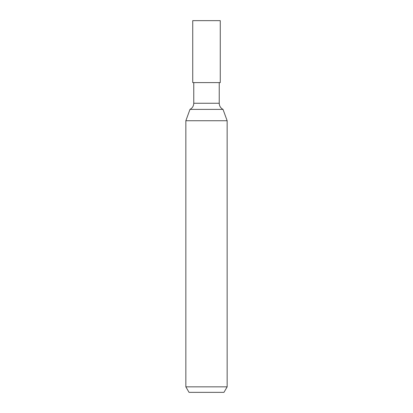 <?xml version="1.0" encoding="UTF-8"?>
<svg xmlns="http://www.w3.org/2000/svg" width="413" height="413" viewBox="0 0 413 413"><rect width="100%" height="100%" fill="white"/><g stroke="black" fill="none" stroke-linecap="round" stroke-linejoin="round"><path stroke-width="0.62" d="M206.5 109.399L223.02 109.399C220.604 108.061 219.339 106.012 219.236 103.25L193.764 103.25C193.661 106.012 192.396 108.061 189.98 109.399L206.5 109.399M189.98 109.399L185.855 120.735L227.145 120.735L227.15 386.842L185.85 386.842L189.03 392.35L223.97 392.35L227.15 386.842M185.85 386.842L185.85 120.735L227.15 120.735L223.02 109.399M206.5 82.6L220.268 82.6L220.268 20.65L192.732 20.65L192.732 82.6L206.5 82.6M219.236 82.6L219.236 103.25M193.764 82.6L193.764 103.25"/></g></svg>
